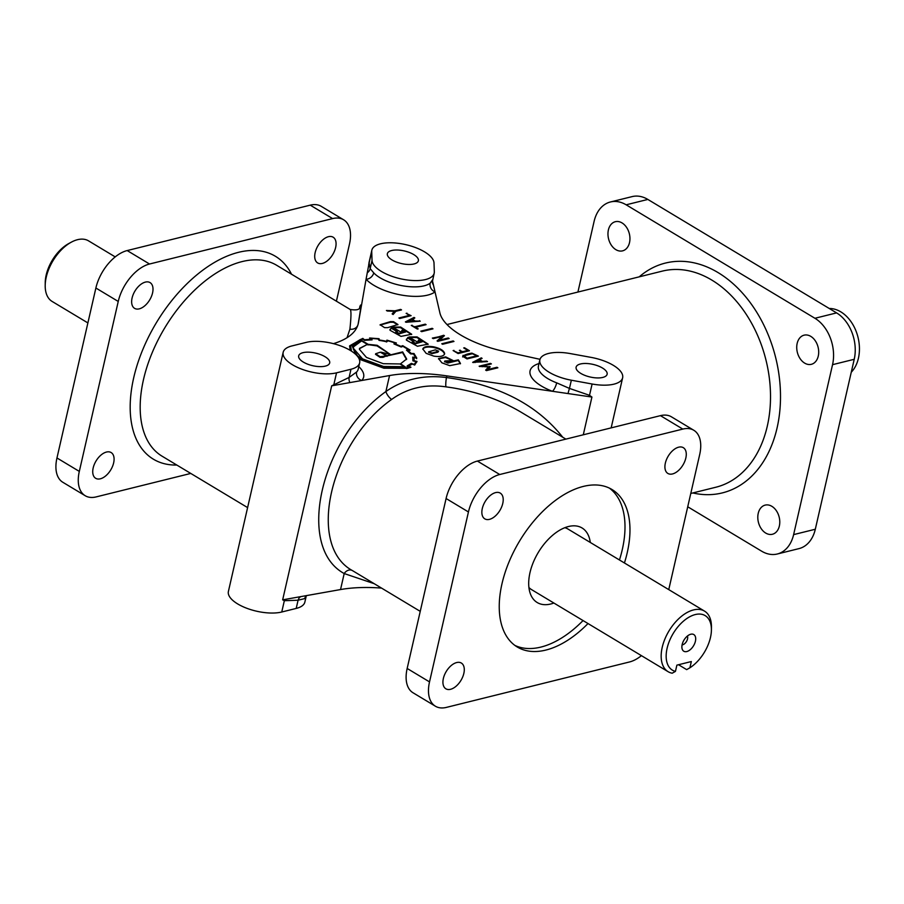 <?xml version="1.0" encoding="UTF-8"?>
<svg xmlns="http://www.w3.org/2000/svg" width="904" height="904" viewBox="0 0 904 904"><rect width="100%" height="100%" fill="white"/><g stroke="black" fill="none" stroke-linecap="round" stroke-linejoin="round"><path stroke-width="1.36" d="M765.722 533.066A15.018 10.69 76.1 0 1 757.801 517.709A15.018 10.69 76.1 0 1 765.168 505.11A15.018 10.69 76.1 0 1 771.858 506.319A15.018 10.69 76.1 0 1 779.779 521.664A15.018 10.69 76.1 0 1 772.4 534.264A15.018 10.69 76.1 0 1 765.722 533.066M804.65 363.114A15.018 10.69 76.1 0 1 796.729 347.769A15.018 10.69 76.1 0 1 804.097 335.169A15.018 10.69 76.1 0 1 810.775 336.367A15.018 10.69 76.1 0 1 818.696 351.724A15.018 10.69 76.1 0 1 811.329 364.323A15.018 10.69 76.1 0 1 804.65 363.114M615.884 249.662A15.018 10.69 76.1 0 1 607.963 234.305A15.018 10.69 76.1 0 1 615.33 221.706A15.018 10.69 76.1 0 1 622.009 222.904A15.018 10.69 76.1 0 1 629.941 238.26A15.018 10.69 76.1 0 1 622.562 250.86A15.018 10.69 76.1 0 1 615.884 249.662M495.595 492.601A15.018 8.599 121 0 0 482.295 508.523A15.018 8.599 121 0 0 484.793 518.851A15.018 8.599 121 0 0 502.771 503.438A15.018 8.599 121 0 0 500.274 493.109A15.018 8.599 121 0 0 495.595 492.601M678.655 447.186A15.018 8.599 121 0 0 665.355 463.097A15.018 8.599 121 0 0 667.853 473.436A15.018 8.599 121 0 0 685.831 458.023A15.018 8.599 121 0 0 683.334 447.683A15.018 8.599 121 0 0 678.655 447.186M456.667 662.553A15.018 8.599 121 0 0 443.367 678.463A15.018 8.599 121 0 0 445.875 688.803A15.018 8.599 121 0 0 463.842 673.39A15.018 8.599 121 0 0 461.345 663.05A15.018 8.599 121 0 0 456.667 662.553M132.086 298.015A15.018 8.599 -59 0 1 150.064 282.602A15.018 8.599 -59 0 1 152.561 292.941A15.018 8.599 -59 0 1 139.261 308.852A15.018 8.599 -59 0 1 134.583 308.354A15.018 8.599 -59 0 1 132.086 298.015M315.157 252.6A15.018 8.599 -59 0 1 333.124 237.187A15.018 8.599 -59 0 1 335.633 247.515A15.018 8.599 -59 0 1 322.332 263.437A15.018 8.599 -59 0 1 317.654 262.94A15.018 8.599 -59 0 1 315.157 252.6M93.168 467.967A15.018 8.599 -59 0 1 111.147 452.554A15.018 8.599 -59 0 1 113.644 462.882A15.018 8.599 -59 0 1 100.344 478.804A15.018 8.599 -59 0 1 95.666 478.295A15.018 8.599 -59 0 1 93.168 467.967M414.043 263.957A15.899 6.464 12.9 0 0 418.371 260.793A15.899 6.464 12.9 0 0 409.376 252.476A15.899 6.464 12.9 0 0 391.692 250.521A15.899 6.464 12.9 0 0 387.364 253.696A15.899 6.464 12.9 0 0 396.347 262.013A15.899 6.464 12.9 0 0 414.043 263.957M602.798 377.42A15.899 6.464 12.9 0 0 607.126 374.256A15.899 6.464 12.9 0 0 598.143 365.939A15.899 6.464 12.9 0 0 580.447 363.984A15.899 6.464 12.9 0 0 576.119 367.148A15.899 6.464 12.9 0 0 585.114 375.476A15.899 6.464 12.9 0 0 602.798 377.42M302.998 352.673A15.899 6.464 -167.1 0 1 320.694 354.628A15.899 6.464 -167.1 0 1 329.677 362.945A15.899 6.464 -167.1 0 1 325.361 366.109A15.899 6.464 -167.1 0 1 307.665 364.165A15.899 6.464 -167.1 0 1 298.682 355.837A15.899 6.464 -167.1 0 1 302.998 352.673M247.606 507.596L162.008 456.147A111.328 63.732 -59 0 1 151.861 353.487A111.328 63.732 -59 0 1 242.069 261.595A111.328 63.732 -59 0 1 276.714 265.313L350.187 309.473C351.227 310.23 351.227 315.925 350.176 326.57L349.916 329.124A7.074 6.362 -169.9 0 0 357.882 325.011M570.39 353.6A31.809 12.938 12.9 0 0 548.513 353.464A31.809 12.938 12.9 0 0 539.869 359.803A31.809 12.938 12.9 0 0 571.351 380.211L592.109 384.008A31.809 12.938 12.9 0 0 613.986 384.143A31.809 12.938 12.9 0 0 622.63 377.804A31.809 12.938 12.9 0 0 591.148 357.396L570.39 353.6M374.188 583.679L344.198 573.543A7.074 5.469 -58 0 1 352.413 570.582C306.377 545.598 329.836 443.175 391.601 399.455C407.331 388.121 425.445 383.917 445.932 386.844L451.876 387.703C477.606 391.895 500.703 400.065 521.156 412.235L565.87 439.118M528.908 587.464A35.346 20.227 121 0 0 531.495 589.577L668.101 671.683A35.346 20.227 -59 0 1 664.869 639.094A35.346 20.227 -59 0 1 693.515 609.929A35.346 20.227 -59 0 1 704.51 611.104A35.346 20.227 -59 0 1 711.448 626.981L711.414 629.918A31.809 18.204 -59 0 1 689.899 667.796L691.334 661.547L676.881 665.141L675.446 671.389L672.203 673.209A35.346 20.227 -59 0 1 668.101 671.683M590.289 542.445A43.505 24.905 121 0 0 571.543 525.958A43.505 24.905 121 0 0 568.503 526.512A43.505 24.905 121 0 0 537.157 554.389A43.505 24.905 121 0 0 530.524 594.211A43.505 24.905 121 0 0 550.762 603.996A43.505 24.905 121 0 0 553.881 603.024M687.413 636.032A5.571 3.187 -59 0 1 686.656 641.162A5.571 3.187 -59 0 1 682.599 644.812A5.571 3.187 -59 0 1 682.091 644.891M690.769 634.235A9.718 5.56 -59 0 1 691.447 634.111A9.718 5.56 -59 0 1 695.3 641.693A9.718 5.56 -59 0 1 686.803 651.547A9.718 5.56 -59 0 1 682.283 649.354A9.718 5.56 -59 0 1 683.763 640.461A9.718 5.56 -59 0 1 690.769 634.235M704.51 611.104L567.904 528.998A35.346 20.227 121 0 0 564.831 527.699M689.899 667.796L686.656 669.627L678.52 664.734M675.446 671.389A31.809 18.204 -59 0 1 668.519 643.399A31.809 18.204 -59 0 1 695.278 614.562A31.809 18.204 -59 0 1 711.414 629.918M87.891 322.931L52.138 301.45A35.346 20.227 -59 0 1 45.2 285.562A35.346 20.227 -59 0 1 71.269 242.193A35.346 20.227 -59 0 1 77.552 239.684A35.346 20.227 -59 0 1 88.547 240.859L115.226 256.905M45.2 285.562L45.234 282.636A31.809 18.204 -59 0 1 68.693 243.594L71.269 242.193M851.274 372.211A35.346 25.165 -103.9 0 0 858.416 358.255A35.346 25.165 -103.9 0 0 829.273 308.49M588.007 623.545A91.892 52.601 -59 0 1 545.858 650.066A91.892 52.601 -59 0 1 517.269 647.004A91.892 52.601 -59 0 1 501.98 583.781A91.892 52.601 -59 0 1 583.34 486.42A91.892 52.601 -59 0 1 611.94 489.482A91.892 52.601 -59 0 1 624.427 562.966M609.386 488.115A91.892 52.601 -59 0 1 619.455 559.983M583.046 620.562A91.892 52.601 -59 0 1 540.897 647.083A91.892 52.601 -59 0 1 514.851 645.388M368.685 264.352A7.074 7.029 114.1 0 0 369.137 262.849L366.063 279.268A7.074 5.526 136.7 0 0 373.736 272.872L370.165 268.624L372.041 260.42A31.809 12.938 12.9 0 0 391.703 276.228A31.809 12.938 12.9 0 0 425.535 279.551A31.809 12.938 12.9 0 0 434.191 273.211A31.809 12.938 12.9 0 0 434.315 271.81L433.999 262.94A31.809 12.938 12.9 0 0 414.337 247.131A31.809 12.938 12.9 0 0 380.505 243.809A31.809 12.938 12.9 0 0 371.86 250.137A31.809 12.938 12.9 0 0 371.725 251.549L372.041 260.42M568.062 393.556A7.074 0.949 -74.9 0 1 569.463 388.415L556.683 382.844A7.074 2.079 -69.2 0 1 552.412 391.285L591.928 397.048L589.51 395.319A7.074 1.751 -58.3 0 0 588.628 396.562M540.004 359.317L503.765 351.34A70.681 28.747 -167.1 0 1 439.909 312.953L435.027 291.89A7.074 6.113 52.9 0 1 430.157 283.201L432.44 280.014M463.469 356.797L462.78 356.312C464.532 354.831 467.571 353.769 471.899 353.136L478.397 356.108L467.018 358.933L462.78 356.312L463.085 355.317M464.193 355.758L467.018 358.221L476.758 355.803L472.385 353.735L464.193 355.758M463.775 356.018L463.978 357.103M467.018 358.221L466.882 358.843L476.611 356.436L476.758 355.803M393.5 321.632L397.952 324.525L387.647 327.655L384.573 327.643L380.121 324.739L390.415 321.621L393.5 321.632M380.109 325.078L390.279 322.253L393.364 322.265L397.816 324.818M395.839 332.073L397.613 331.282L391.421 327.553L389.986 330.254L400.992 336.378L411.693 334.243L400.619 327.022L392.596 327.101L400.619 331.926L402.653 331.429L401.817 330.593L402.382 330.096L405.749 331.395L399.195 333.271L395.839 332.073M405.613 331.926L399.059 333.904L395.737 332.514M401.884 331.61L401.715 331.033M411.591 334.548L400.472 327.655L393.285 327.519M396.777 331.497L391.274 328.186L391.421 327.553M391.274 328.186L389.884 329.508M412.269 341.949L414.055 341.158L407.851 337.441L406.427 340.141L417.433 346.255L428.134 344.13L417.06 336.909L409.026 336.989L417.049 341.814L419.094 341.305L418.258 340.469L418.812 339.983L422.191 341.271L415.637 343.158L412.269 341.949M422.055 341.814L415.49 343.78L412.167 342.401M418.315 341.497L418.156 340.91M428.033 344.435L416.913 337.531L409.715 337.407M413.207 341.373L407.704 338.062L407.851 337.441M407.704 338.062L406.325 339.384M433.502 346.786C427.468 345.904 423.908 346.616 422.789 348.921L426.112 353.34L433.863 356.131C439.898 357.023 443.468 356.323 444.565 354.006L444.621 353.464C443.841 350.515 440.135 348.289 433.502 346.786M444.474 354.311L444.474 354.097C443.694 351.147 439.988 348.91 433.355 347.418C427.682 346.56 424.145 347.17 422.744 349.238M428.699 351.837L435.265 349.859L438.621 351.159L432.067 353.035L428.699 351.837M438.621 351.159L437.931 352.176L431.92 353.667L428.598 352.277M449.74 365.657L460.486 363.498L458.351 359.86L446.61 362.414L444.836 361.001L453.085 360.515L445.695 356.888L438.519 358.583L441.92 362.843L449.74 365.657M452.407 360.413L445.548 357.521L438.474 358.911M460.396 363.803L458.215 360.493L447.864 363.058L444.689 361.634M458.215 360.493L458.351 359.86M356.379 355.057L361.871 359.069L383.816 366.967L405.455 367.058L400.54 363.792L406.664 358.99L402.653 351.882L387.138 355.735L381.318 352.232L390.336 354.424L377.171 345.283L368.199 344.345L361.51 340.333L352.492 346.537L355.566 354.278M361.51 340.333L352.436 346.853M359.43 349.339L366.448 357.419L383.273 363.69L399.896 363.95L404.483 366.708L383.545 366.47L362.572 358.888L353.419 348.356L353.543 346.797L361.589 340.921L367.352 344.39L359.543 348.368L359.43 349.339M359.487 348.684L367.352 344.39M357.701 356.199L353.272 348.989L353.543 346.797M404.348 367.306L404.483 366.708M380.155 356.707L375.657 353.735L380.324 352.187L386.494 355.893L380.155 356.707M386.494 355.893L382.968 357.362L380.008 357.34L375.522 354.311M390.257 354.391L377.024 345.916L367.318 344.537M358.832 358.3L383.906 367.792L406.902 367.894A38.917 15.831 12.9 0 0 409.523 367.092L407.195 365.883L411.331 363.397L414.1 364.368A33.132 13.47 12.9 0 0 415.84 361.566L412.936 360.865L412.721 357.125L415.546 357.453A31.256 12.712 12.9 0 0 413.388 353.972L410.653 353.916L406.484 350.153L408.698 349.791L402.935 346.334L401.218 347.023L393.963 343.927L395.059 343A34.623 14.08 12.9 0 0 387.793 340.808L386.81 341.836A31.188 12.679 12.9 0 0 379.081 340.379L378.188 339.034A33.956 13.809 12.9 0 0 370.922 338.503L371.68 339.859M372.098 339.859L364.527 340.345L362.764 338.989L350.639 346.074L351.486 351.159M350.639 346.074L350.876 350.775M359.25 359.193L383.895 368.222L407.614 368.323L410.97 367.25L408.551 366.041A27.775 11.3 12.9 0 0 411.896 364.086L414.857 364.866M387.692 341.034L386.923 340.141L386.539 341.339A30.092 12.238 12.9 0 0 379.465 340.04L378.539 338.627M386.776 340.774L386.392 341.972L386.776 340.774M414.665 365.058L417.015 361.419L413.998 360.696A31.143 12.667 12.9 0 0 413.806 357.69A131.826 53.618 -167.1 0 1 416.755 358.029L413.964 353.509L411.173 353.464A26.227 10.667 12.9 0 0 407.794 350.492L410.156 350.119L402.721 345.678L400.935 346.368L395.263 343.949L395.952 342.819M395.85 343.463L395.025 343.158M409.376 350.243L408.393 349.588M416.608 358.662L413.535 354.131M379.228 340.39L379.081 338.706L369.578 338.006L370.843 339.407A26.86 10.927 12.9 0 0 364.73 339.802L362.549 338.48L349.622 345.848L350.119 350.311M378.934 339.339L378.256 339.237M360.515 339.407L349.554 346.164M363.205 339.328L362.99 338.424M410.167 367.566L409.489 367.227M407.049 366.515L411.738 364.222M462.633 356.944C464.385 355.464 467.424 354.402 471.752 353.758L472.385 353.724M432.451 280.794L435.027 291.89A38.872 15.809 -167.1 0 1 427.615 295.122A38.872 15.809 -167.1 0 1 366.063 279.268L358.436 322.751A106.028 43.121 -167.1 0 1 358.255 323.632A106.028 43.121 -167.1 0 1 335.44 343.011L333.474 343.667M296.207 608.426L298.083 600.222L304.716 598.595A31.809 12.938 -167.1 0 0 306.298 595.792L304.863 602.087A31.809 12.938 -167.1 0 1 296.207 608.426L281.754 612.008L284.342 600.708L282.658 599.838L331.678 385.838L349.102 377.443L356.617 371.996A7.074 6.271 -136 0 0 361.713 380.494L389.556 375.544A106.028 43.121 -167.1 0 1 446.847 375.883L552.412 391.285A38.872 15.809 -167.1 0 1 539.01 363.532M399.737 318.49L398.89 317.982L409.467 315.36L406.145 313.36L411.117 315.666L399.737 318.49M425.264 324.163L426.1 324.672L415.546 327.282L418.19 328.864L417.354 329.079L411.286 325.429L414.71 326.785L425.264 324.163L425.253 324.875M444.418 335.678L439.457 340.175L448.26 337.994L449.13 338.514L437.751 341.339L437.073 340.921L442.033 336.446L433.231 338.627L432.349 338.085L444.418 335.678M459.379 350.356L462.735 351.69L467.843 350.424L463.718 347.938L464.464 347.757L469.447 350.741L458.091 353.566L453.119 350.571L458.057 352.854L461.933 351.893L459.379 350.356M486.691 361.103L487.516 361.611L472.668 362.323L481.301 357.871L482.103 358.357L479.527 359.713L482.397 361.442L486.691 361.103L486.555 361.679M396.415 343L386.923 340.141L386.449 341.746M403.094 345.882L400.981 346.921M414.179 353.724L414.032 354.357L414.179 353.724M490.194 366.832L487.776 369.544L496.963 367.261L497.855 367.792L486.465 370.617L485.651 370.131L488.544 366.979L479.143 366.21L490.522 363.385L491.38 363.905L482.182 366.188L490.194 366.832M453.141 340.944L453.977 341.452L442.632 344.266L441.785 343.769L453.141 340.944L453.141 341.667M421.648 331.655L420.812 331.158L432.168 328.333L432.993 328.841L421.648 331.655M412.258 319.281L415.128 321.01L420.247 321.169L406.032 322.276L405.387 321.892L414.032 317.44L414.834 317.925L412.122 319.903M387.319 311.021L386.415 310.479L394.935 310.818L400.675 309.394L401.534 309.902L395.85 311.315L393.116 314.513L392.144 313.925L394.28 311.326L387.319 311.021M282.658 599.838L285.167 599.397A7.074 5.752 108.9 0 0 284.342 600.708L298.083 600.222A7.074 5.266 82.3 0 1 300.806 596.617L340.537 589.555A106.028 43.121 -167.1 0 1 381.511 588.086M411.625 319.609L407.817 321.575L413.998 321.044L411.625 319.609M475.075 361.995L481.267 361.476L478.894 360.041L474.95 362.572M476.758 355.837L477.561 356.312M481.12 362.097L481.267 361.476L482.171 362.018M473.165 362.617L481.47 358.696M411.139 363.589L411.004 364.21M416.778 362.029L415.783 361.792M413.998 360.696L413.908 361.103A31.143 12.667 12.9 0 0 413.659 358.312L413.806 357.69M410.868 353.916A26.227 10.667 12.9 0 0 408.122 351.453M370.889 338.638L370.143 338.627M406.472 368.595L406.755 368.527A38.917 15.831 12.9 0 0 409.376 367.725L409.523 367.092M370.922 338.503L371.42 339.87M394.37 344.085L395.059 343M407.128 350.65L407.783 350.549M412.823 357.781L413.761 357.894M414.111 364.843A33.132 13.47 12.9 0 0 415.693 362.199L415.84 361.566M406.529 359.543L402.517 352.515L386.46 356.04M391.601 399.455A7.074 2.576 52.9 0 1 385.884 391.556C403.466 379.284 423.671 374.618 446.474 377.544L446.847 375.883M304.716 598.595A7.074 6.271 44 0 1 306.173 595.883L306.298 595.792M336.537 372.832A31.809 12.938 -167.1 0 1 301.156 368.934A31.809 12.938 -167.1 0 1 283.178 352.289A31.809 12.938 -167.1 0 1 291.822 345.961L306.275 342.367A31.809 12.938 -167.1 0 1 341.656 346.266A31.809 12.938 -167.1 0 1 359.634 362.911A31.809 12.938 -167.1 0 1 350.989 369.239L336.537 372.832L333.949 384.132A7.074 3.526 -125.3 0 0 334.186 385.386L361.713 380.494A38.872 15.809 -167.1 0 0 358.786 366.64M281.754 612.008A31.809 12.938 -167.1 0 1 246.374 608.109A31.809 12.938 -167.1 0 1 228.396 591.476L283.178 352.289M350.989 369.239L349.102 377.443A7.074 4.757 -109.6 0 0 349.825 382.607M433.411 284.941A7.074 6.656 -5.6 0 1 432.327 281.969L434.191 273.211M367.193 272.827A7.074 6.656 174.4 0 0 370.165 268.624L369.137 262.849L371.725 251.549M285.167 599.397L300.806 596.617M347.046 337.712L349.916 329.124M352.413 570.582L420.247 611.364M407.659 351.08L407.794 350.492M387.262 340.921L387.398 340.299M379.07 339.994L379.217 339.362M379.013 339.96L379.16 339.328M408.574 350.368L408.698 349.791M402.517 352.515L402.653 351.882M386.991 356.368L387.138 355.735M368.052 344.978L368.199 344.345M496.963 367.261L496.816 367.894L487.629 370.177L487.776 369.544M485.934 370.301L488.544 366.979M479.843 366.628L490.522 363.385M482.058 366.775L482.182 366.188M488.522 367.08L489.618 366.493M481.154 358.504L481.301 357.871M479.391 360.346L479.527 359.713M482.261 362.018L482.397 361.442M460.046 350.763L460.181 350.153M461.921 351.916L462.599 352.323L462.735 351.69M462.599 352.323L467.843 350.424M464.34 348.322L464.464 347.757M467.831 350.492L468.6 350.955M453.785 350.978L453.921 350.368M461.933 351.893L461.786 352.526L457.944 353.475L458.057 352.854M442.485 344.187L452.994 341.576M448.26 337.994L439.321 340.797L439.457 340.175M437.4 341.124L442.033 336.446M433.05 338.514L443.728 335.271M421.513 331.576L432.168 328.333M415.411 327.903L415.546 327.282M411.975 325.847L412.122 325.225M425.117 324.796L414.574 327.406L414.71 326.785M413.704 321.677L413.998 321.044L414.902 321.587M414.992 321.587L415.128 321.01M419.286 321.248L419.422 320.671M405.885 322.186L414.032 317.44M407.693 322.152L407.817 321.575M399.591 318.4L409.467 315.36L410.269 315.869M406.811 313.767L406.958 313.168M394.257 311.428L394.935 310.818M394.788 311.451L400.675 309.394M392.392 314.072L394.28 311.326M668.757 589.611L699.685 454.588A35.346 20.227 121 0 0 693.809 430.27A35.346 20.227 121 0 0 682.802 429.084L499.742 474.51A35.346 20.227 121 0 0 468.441 511.958L429.524 681.899A35.346 20.227 121 0 0 435.4 706.216A35.346 20.227 121 0 0 446.395 707.391L629.466 661.977A35.346 20.227 121 0 0 641.422 655.649M190.767 473.436L96.197 496.895A35.346 20.227 -59 0 1 85.191 495.72L62.839 482.284A35.346 20.227 -59 0 1 56.963 457.966L95.88 288.014A35.346 20.227 -59 0 1 127.181 250.566L310.241 205.151A35.346 20.227 -59 0 1 321.248 206.338L343.599 219.774A35.346 20.227 -59 0 1 349.475 244.08L336.401 301.19M577.916 292.048L594.109 221.356A35.346 25.165 76.1 0 1 610.437 201.976L632.122 196.609A35.346 25.165 76.1 0 1 647.84 199.434L836.595 312.897A35.346 25.165 76.1 0 1 854.223 359.295L815.306 529.247A35.346 25.165 76.1 0 1 798.978 548.615L777.304 553.994A35.346 25.165 76.1 0 1 761.586 551.157L687.729 506.771M331.678 385.838L334.186 385.386M693.809 430.27L671.446 416.834A35.346 20.227 121 0 0 660.451 415.648L477.391 461.074A35.346 20.227 121 0 0 446.09 498.522L407.162 668.463A35.346 20.227 121 0 0 413.049 692.78L435.4 706.216M610.437 201.976A35.346 25.165 76.1 0 1 626.156 204.812L814.922 318.276A35.346 25.165 76.1 0 1 832.55 364.674L793.622 534.614A35.346 25.165 76.1 0 1 777.304 553.994M85.191 495.72A35.346 20.227 -59 0 1 79.315 471.402L118.243 301.45A35.346 20.227 -59 0 1 149.533 264.013L332.604 218.587A35.346 20.227 -59 0 1 343.599 219.774M446.983 324.536L662.248 271.132A111.328 79.258 76.1 0 1 711.753 280.048A111.328 79.258 76.1 0 1 770.49 393.85A111.328 79.258 76.1 0 1 715.855 487.233L690.78 493.46M176.811 465.04A118.39 67.777 -59 0 1 136.075 368.651A118.39 67.777 -59 0 1 238.543 252.318A118.39 67.777 -59 0 1 291.517 274.206M639.218 276.85A118.39 84.298 76.1 0 1 718.013 272.556A118.39 84.298 76.1 0 1 779.564 413.331A118.39 84.298 76.1 0 1 692.837 492.951M430.157 283.201A31.809 12.938 -167.1 0 1 424.089 285.845A31.809 12.938 -167.1 0 1 373.736 272.872M556.683 382.844A31.809 12.938 -167.1 0 1 538.422 366.097L538.411 366.176M390.415 321.621L390.279 322.253M437.931 352.176L438.067 351.543M361.001 341.045L361.148 340.424M362.402 339.113L362.549 338.48M471.752 353.758L471.899 353.136M371.86 250.137L368.922 262.996M571.351 380.211L569.463 388.415L589.51 395.319L592.109 384.008M583.283 434.801L591.928 397.048M445.932 386.844A7.074 1.164 96.6 0 1 446.474 377.544C498.047 384.584 536.795 404.472 562.729 437.231M358.176 369.284L358.199 369.205A31.809 12.938 -167.1 0 1 356.617 371.996M358.436 322.751L358.063 324.412C361.137 307.1 361.656 301.382 359.645 307.27M389.556 375.544L385.884 391.556C320.502 438.225 295.551 547.157 344.198 573.543L340.537 589.555M406.755 368.527L406.902 367.894M118.243 301.45L95.88 288.014M149.533 264.013L127.181 250.566M79.315 471.402L56.963 457.966M332.604 218.587L310.241 205.151M407.162 668.463L429.524 681.899M446.09 498.522L468.441 511.958M477.391 461.074L499.742 474.51M660.451 415.648L682.802 429.084M793.622 534.614L815.306 529.247M832.55 364.674L854.223 359.295M814.922 318.276L836.595 312.897M626.156 204.812L647.84 199.434M611.16 427.886L622.63 377.804M395.839 331.971L395.703 332.604M405.749 331.395L405.602 332.028M401.828 330.491L401.681 331.124M412.28 341.859L412.134 342.492M422.191 341.271L422.044 341.904M418.269 340.367L418.123 341M428.711 351.735L428.564 352.368M444.7 361.227L444.553 361.86M375.657 353.735L375.51 354.368M350.187 309.473C356.786 310.479 359.995 309.62 359.837 306.908M538.422 366.097L539.869 359.803M358.199 369.205L359.634 362.911"/></g></svg>
